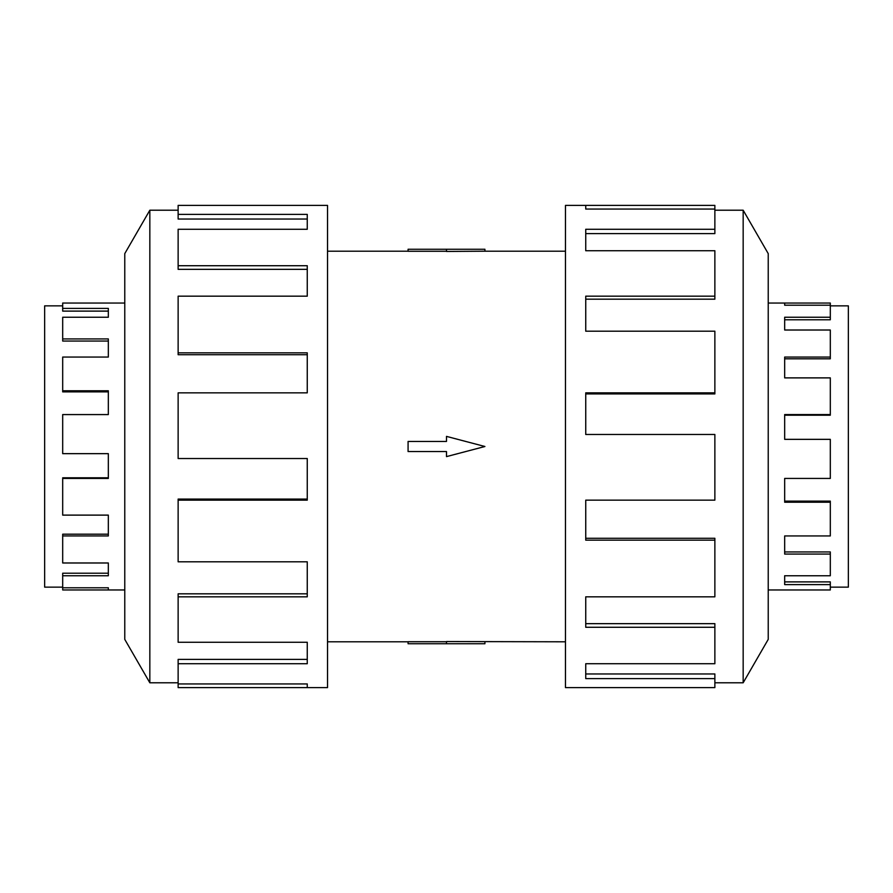 <?xml version="1.0" encoding="UTF-8"?>
<svg xmlns="http://www.w3.org/2000/svg" width="893" height="893" viewBox="0 0 893 893"><rect width="100%" height="100%" fill="white"/><g stroke="black" fill="none" stroke-linecap="round" stroke-linejoin="round"><path stroke-width="1.34" d="M327.53 251.201L408.079 251.201M408.079 641.799L327.53 641.799M565.47 641.799L446.5 641.542L446.5 643.753L408.079 643.753L408.079 641.732L446.5 641.732M446.5 251.268L408.079 251.268L408.079 249.247L484.921 249.247L484.921 251.201L565.47 251.201M484.921 251.201L446.5 251.458L446.5 249.247M830.311 305.852L848.35 305.852L848.35 587.148L830.311 587.148M830.311 317.249L830.311 319.783L784.668 319.783L784.668 330.019L784.668 317.249L830.311 317.249L830.311 305.216L784.668 305.216L784.668 303.04L830.311 303.04L830.311 305.216M830.311 357.055L830.311 358.807L784.668 358.807L784.668 377.884L784.668 357.055L830.311 357.055L830.311 330.019L784.668 330.019M830.311 414.575L830.311 415.2L784.668 415.2L784.668 439.345L784.668 414.575L830.311 414.575L830.311 377.884L784.668 377.884M784.668 478.425L784.668 501.129L830.311 501.129L830.311 502.223L784.668 502.223L784.668 478.425L830.311 478.425L830.311 439.345L784.668 439.345M784.668 535.945L784.668 551.952L830.311 551.952L830.311 554.062L784.668 554.062L784.668 535.945L830.311 535.945L830.311 502.223M784.668 575.751L784.668 581.89L830.311 581.89L830.311 584.602L784.668 584.602L784.668 575.751L830.311 575.751L830.311 554.062M768.226 303.04L784.668 303.04L784.668 305.216M830.311 584.602L830.311 589.96L768.226 589.96M62.689 305.852L44.65 305.852L44.65 587.148L62.689 587.148M124.774 303.04L62.689 303.04L62.689 311.11L108.332 311.11L108.332 317.249L62.689 317.249L62.689 341.048L108.332 341.048L108.332 357.055L62.689 357.055L62.689 391.871L108.332 391.871L108.332 414.575L62.689 414.575L62.689 453.655L108.332 453.655L108.332 478.425L62.689 478.425L62.689 515.116L108.332 515.116L108.332 535.945L62.689 535.945L62.689 562.981L108.332 562.981L108.332 575.751L62.689 575.751L62.689 589.96L124.774 589.96M714.869 682.788L743.166 682.788L768.226 639.388L768.226 253.612L743.166 210.212L714.869 210.212M585.741 209.051L585.741 205.39L714.869 205.39L714.869 209.051L585.741 209.051L585.741 205.39L565.47 205.39L565.47 687.61L714.869 687.61L714.869 678.602L585.741 678.602L585.741 663.733L585.741 673.958L714.869 673.958L714.869 678.602M178.131 682.788L149.834 682.788L124.774 639.388L124.774 253.612L149.834 210.212L178.131 210.212M149.834 682.788L149.834 210.212M178.131 214.398L307.259 214.398L307.259 229.267L307.259 219.042L178.131 219.042L178.131 205.39L327.53 205.39L327.53 687.61L178.131 687.61L178.131 683.949L307.259 683.949L307.259 687.61L307.259 683.949M307.259 229.267L178.131 229.267L178.131 265.723L307.259 265.723L307.259 296.175L178.131 296.175L178.131 352.847L307.259 352.847L307.259 392.853L178.131 392.853L178.131 458.522L307.259 458.522L307.259 500.147L178.131 500.147L178.131 561.809L307.259 561.809L307.259 596.825L178.131 596.825L178.131 642.268L307.259 642.268L307.259 663.733L178.131 663.733L178.131 683.949M178.131 663.733L178.131 659.391L307.259 659.391L307.259 642.268M178.131 596.825L178.131 593.823L307.259 593.823L307.259 561.809M178.131 500.147L178.131 499.075L307.259 499.075L307.259 458.522M307.259 392.853L307.259 354.722L178.131 354.722L178.131 352.847M307.259 296.175L307.259 269.34L178.131 269.34L178.131 265.723M585.741 663.733L714.869 663.733L714.869 627.277L585.741 627.277L585.741 596.825L585.741 623.66L714.869 623.66L714.869 627.277M585.741 596.825L714.869 596.825L714.869 540.153L585.741 540.153L585.741 500.147L585.741 538.278L714.869 538.278L714.869 540.153M585.741 500.147L714.869 500.147L714.869 434.478L585.741 434.478L585.741 392.853L714.869 392.853L714.869 393.925L585.741 393.925L585.741 434.478M714.869 392.853L714.869 331.191L585.741 331.191L585.741 296.175L714.869 296.175L714.869 299.177L585.741 299.177L585.741 331.191M714.869 296.175L714.869 250.732L585.741 250.732L585.741 229.267L714.869 229.267L714.869 233.609L585.741 233.609L585.741 250.732M714.869 229.267L714.869 209.051M743.166 210.212L743.166 682.788M108.332 453.655L108.332 477.8L62.689 477.8L62.689 478.425M108.332 515.116L108.332 534.193L62.689 534.193L62.689 535.945M108.332 562.981L108.332 573.217L62.689 573.217L62.689 575.751M62.689 587.784L108.332 587.784L108.332 589.96L108.332 587.784M62.689 390.777L108.332 390.777L108.332 414.575M62.689 338.938L108.332 338.938L108.332 357.055M62.689 308.398L108.332 308.398L108.332 317.249M446.5 643.753L484.921 643.753L484.921 641.799M446.5 451.557L446.5 456.613L484.921 446.5L446.5 436.387L446.5 441.443L408.079 441.443L408.079 451.557L446.5 451.557"/></g></svg>

